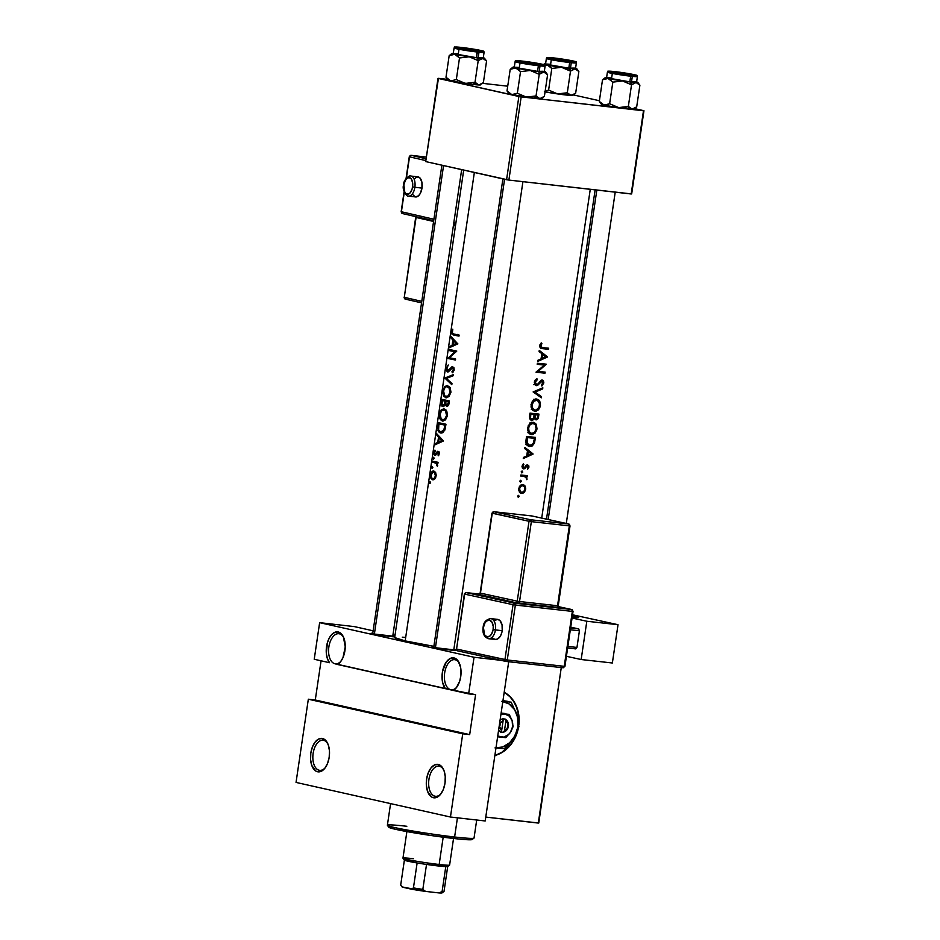 <?xml version="1.0" encoding="UTF-8"?>
<svg xmlns="http://www.w3.org/2000/svg" width="940" height="940" viewBox="0 0 940 940"><rect width="100%" height="100%" fill="white"/><g stroke="black" fill="none" stroke-linecap="round" stroke-linejoin="round"><path stroke-width="1.41" d="M450.718 689.702A15.158 8.448 -83.5 0 0 456.84 687.081A15.158 8.448 96.5 0 1 451.224 689.784A15.158 8.448 96.5 0 1 450.718 689.702L451.729 689.819L450.718 689.702A15.158 8.448 96.5 0 1 444.596 673.322A15.158 8.448 96.5 0 1 454.643 659.668A15.158 8.448 96.5 0 1 455.148 659.751L453.997 657.93A16.838 9.377 96.5 0 1 459.202 662.865A16.838 9.377 96.5 0 1 456.382 687.692A16.838 9.377 96.5 0 1 453.339 690.442L445.325 688.656L442.623 682.499L442.505 671.559L446.336 661.936L450.824 658.176L455.501 658.505L458.132 660.996L460.635 667.447L460.859 675.672L459.695 681.136L456.323 687.775L453.339 690.442L468.637 693.873L474.042 657.26L319.635 622.656L314.23 659.269L329.517 662.7L327.496 658.905L326.392 653.958L327.332 642.889L329.27 638.013L331.938 634.324L335.028 632.232L338.2 631.974A16.838 9.377 96.5 0 1 343.406 636.909A16.838 9.377 96.5 0 1 340.574 661.736A16.838 9.377 96.5 0 1 337.531 664.498L334.91 663.758A15.158 8.448 -83.5 0 0 341.032 661.125A15.158 8.448 96.5 0 1 335.416 663.84A15.158 8.448 96.5 0 1 334.922 663.746L335.921 663.863L334.922 663.746A15.158 8.448 96.5 0 1 328.8 647.366A15.158 8.448 96.5 0 1 338.846 633.713A15.158 8.448 96.5 0 1 339.34 633.795L338.2 631.974L341.091 633.584L343.382 636.885L345.25 646.908L342.959 657.671L340.515 661.819L337.531 664.498L445.325 688.656A16.838 9.377 96.5 0 1 443.139 668.845A16.838 9.377 96.5 0 1 453.997 657.93L455.148 659.751A15.158 8.448 96.5 0 1 459.507 663.57A15.158 8.448 -83.5 0 0 455.148 659.751A15.158 8.448 -83.5 0 0 444.667 672.875A15.158 8.448 -83.5 0 0 450.718 689.702L475.581 694.66L469.683 734.61L462.738 733.811L308.332 699.207L296.041 782.421L450.448 817.025L462.738 733.811L450.448 817.025L485.193 820.973L508.704 661.736L485.193 820.973L450.448 817.025L296.041 782.421L308.332 699.207L315.276 700.006L321.069 660.797L315.276 700.006L469.683 734.61L462.738 733.811L308.332 699.207L315.276 700.006L469.683 734.61L475.581 694.66L468.637 693.873L474.042 657.26L500.844 660.303L474.042 657.26L319.635 622.656L354.38 626.604L319.635 622.656L314.23 659.269L329.517 662.7A16.838 9.377 96.5 0 1 327.332 642.889A16.838 9.377 96.5 0 1 338.2 631.974L339.34 633.795A15.158 8.448 96.5 0 1 343.711 637.614A15.158 8.448 -83.5 0 0 339.34 633.795A15.158 8.448 -83.5 0 0 328.859 646.92A15.158 8.448 -83.5 0 0 334.922 663.746L450.718 689.702M434.997 796.215A15.158 8.448 -83.5 0 0 441.107 793.595A15.158 8.448 96.5 0 1 435.49 796.298A15.158 8.448 96.5 0 1 434.997 796.215L435.995 796.333L434.997 796.215A15.158 8.448 96.5 0 1 428.875 779.836A15.158 8.448 96.5 0 1 438.921 766.182A15.158 8.448 96.5 0 1 439.415 766.264L438.275 764.443A16.838 9.377 96.5 0 1 443.48 769.378A16.838 9.377 96.5 0 1 440.649 794.206A16.838 9.377 96.5 0 1 433.352 797.719L434.997 796.215L433.352 797.719L431.613 797.002L427.582 791.386L426.384 785.546L426.619 779.025L428.264 772.809L431.049 767.863L434.574 764.913L438.275 764.443L441.6 766.5L444.056 770.765L445.243 776.616L445.008 783.138L443.363 789.353L440.578 794.3L437.065 797.238L433.352 797.719A16.838 9.377 96.5 0 1 426.619 779.025A16.838 9.377 96.5 0 1 438.275 764.443L439.415 766.264A15.158 8.448 96.5 0 1 443.786 770.083A15.158 8.448 -83.5 0 0 439.415 766.264A15.158 8.448 -83.5 0 0 428.934 779.389A15.158 8.448 -83.5 0 0 434.997 796.215M319.189 770.26A15.158 8.448 -83.5 0 0 325.311 767.639A15.158 8.448 96.5 0 1 319.682 770.342A15.158 8.448 96.5 0 1 319.189 770.26L320.188 770.377L319.189 770.26A15.158 8.448 96.5 0 1 313.067 753.88A15.158 8.448 96.5 0 1 323.113 740.227A15.158 8.448 96.5 0 1 323.607 740.309L322.467 738.488A16.838 9.377 96.5 0 1 327.672 743.423A16.838 9.377 96.5 0 1 324.852 768.25A16.838 9.377 96.5 0 1 317.555 771.764L319.189 770.26L317.555 771.764L315.805 771.047L311.774 765.442L310.576 759.591L310.823 753.069L312.456 746.854L315.252 741.907L318.766 738.969L322.467 738.488L325.792 740.544L328.248 744.821L329.447 750.661L329.2 757.182L327.555 763.398L324.77 768.356L321.257 771.293L317.555 771.764A16.838 9.377 96.5 0 1 310.823 753.069A16.838 9.377 96.5 0 1 322.467 738.488L323.607 740.309A15.158 8.448 96.5 0 1 327.978 744.127A15.158 8.448 -83.5 0 0 323.607 740.309A15.158 8.448 -83.5 0 0 313.126 753.434A15.158 8.448 -83.5 0 0 319.189 770.26M505.72 693.285L510.079 696.904L513.675 701.522L516.389 706.962L518.105 713.014L518.692 722.754A33.687 27.93 102.6 0 0 504.193 692.357M518.716 726.068L518.481 713.096L516.753 707.045L514.039 701.604L510.444 696.986L504.204 692.24A33.687 27.93 -77.4 0 1 518.868 724.916M453.797 649.834L434.022 647.554L432.083 646.943L434.08 646.908M392.767 636.157L372.992 633.877L371.053 633.266L373.051 633.231M405.175 640.904L474.348 172.49L405.175 640.904A64.002 3.184 8.4 0 0 433.88 646.332L405.175 640.904L394.671 637.567A64.002 3.184 8.4 0 0 405.175 640.904M453.844 649.505A64.002 3.184 8.4 0 0 456.37 649.893L453.844 649.505M453.574 333.935L453.879 334.005A64.002 3.184 8.4 0 0 459.131 335.075L458.978 336.12A64.002 3.184 -171.6 0 1 453.644 335.028L451.588 333.183L452.81 329.153L452.293 332.725L453.574 333.935M454.831 351.748A64.002 3.184 -171.6 0 1 449.026 350.526L449.179 349.48A64.002 3.184 8.4 0 0 456.781 351.055L449.473 357.717A64.002 3.184 8.4 0 0 455.606 358.974L455.454 360.02A64.002 3.184 -171.6 0 1 447.851 358.446L454.831 351.748L447.851 358.446L455.454 360.02L455.606 358.974A64.002 3.184 -171.6 0 1 449.473 357.717L456.781 351.055L449.179 349.48L449.026 350.526L454.643 350.632L449.026 350.526A64.002 3.184 8.4 0 0 454.831 351.748L456.006 351.877L454.831 351.748M444.937 378.15L453.291 374.649L453.127 375.777L446.418 378.397L451.976 383.544L451.811 384.66L444.937 378.15L451.811 384.66L451.976 383.544L446.418 378.397L453.127 375.777L453.291 374.649L444.961 378.009L446.829 378.221L444.937 378.15M441.342 402.52L441.812 399.359A64.002 3.184 8.4 0 0 449.414 400.934L448.686 404.905L446.935 406.527L444.996 404.811L443.727 406.515L442.352 406.503L441.342 402.52L441.988 406.197L443.504 406.62L444.996 404.811L446.935 406.527L448.803 404.541L449.414 400.934L441.812 399.359L441.342 402.52L442.059 402.59L441.342 402.52M437.758 426.866L438.369 422.659A64.002 3.184 8.4 0 0 445.971 424.234L444.773 430.226L442.211 432.858L440.061 432.858L438.463 431.625L437.758 426.866M439.45 453.527L438.275 455.759L438.111 452.34L435.831 454.995L434.68 455.113L433.869 453.62L434.268 451.094L434.914 450.119L435.279 450.918L434.503 452.493L435.009 454.138L437.77 451.282L439.203 452.093L439.45 453.527M435.079 455.23L438.111 452.34L438.275 455.759L439.286 452.257M437.57 465.935L437.041 463.197L437.911 463.303L437.041 463.197A64.002 3.184 8.4 0 0 437.899 463.373L438.052 462.327A64.002 3.184 -171.6 0 1 432.682 461.199L432.529 462.245L437.97 462.856L432.529 462.245L432.682 461.199A64.002 3.184 8.4 0 0 438.052 462.327L437.899 463.373A64.002 3.184 -171.6 0 1 437.041 463.197L437.359 466.334L436.595 463.679L434.221 462.609A64.002 3.184 -171.6 0 1 432.529 462.245A64.002 3.184 8.4 0 0 434.221 462.609L436.419 463.479L437.359 466.334M435.478 472.268L436.219 475.099L435.631 477.743L433.916 479.635L432.294 479.741L430.614 477.391L431.002 473.184L433.316 470.975L435.478 472.268M543.508 353.698L547.374 357.024L537.621 361.465L537.798 360.326L541.052 358.939L541.828 353.652L539.09 351.56L539.255 350.42L543.508 353.698L539.255 350.42L539.09 351.56L541.828 353.652L541.052 358.939L537.798 360.326L537.621 361.465L547.374 357.024L545.282 356.401L547.397 356.871L543.508 353.698M534.308 382.333L535.271 379.936L536.928 378.691L537.257 379.737L535.318 382.122L536.246 384.484L537.786 384.049L541.475 380.101L543.261 380.594L543.802 382.51L541.863 386.035L541.475 385.036L542.944 382.545L542.31 381.111L536.893 385.6L535.013 384.812L534.308 382.333M536.517 398.995L539.76 401.063L540.476 405.211L538.514 409.805L534.754 411.227L531.829 409.123L531.006 404.623L533.086 400.428L536.517 398.995M533.074 422.283L536.317 424.363L536.999 428.805L535.072 433.105L531.312 434.527L528.386 432.423L527.563 427.923L529.643 423.728L533.074 422.283M529.173 450.777L533.039 454.102L523.286 458.544L523.462 457.416L526.717 456.018L527.493 450.742L524.755 448.639L524.92 447.499L529.173 450.777L524.92 447.499L524.755 448.639L527.493 450.742L526.717 456.018L523.462 457.416L523.286 458.544L533.039 454.102L530.947 453.48L533.062 453.95L529.173 450.777M521.97 471.022L522.769 472.08L521.841 472.961L521.195 471.904L521.97 471.022M520.607 480.281L521.406 481.339L520.478 482.22L519.808 481.351L520.607 480.281M518.375 495.368L519.197 496.226L518.245 497.307L517.599 496.25L518.375 495.368M524.837 485.721L525.695 488.447L524.649 491.867L522.899 493.265L520.302 492.948L518.716 490.351L519.221 486.955L522.205 484.617L524.837 485.721M527.046 479.282L526.435 476.639L523.11 475.887L526.435 476.639A64.002 3.184 8.4 0 0 527.375 476.733L524.156 476.004L524.25 475.346L524.156 476.004L527.375 476.733L527.528 475.687A64.002 3.184 -171.6 0 1 520.866 474.982L520.713 476.028L520.866 474.982A64.002 3.184 8.4 0 0 527.528 475.687L527.375 476.733A64.002 3.184 -171.6 0 1 526.435 476.639L526.835 479.706L525.942 477.144L523.016 476.274A64.002 3.184 -171.6 0 1 520.713 476.028A64.002 3.184 8.4 0 0 523.016 476.274L525.73 476.968L526.835 479.706M528.938 466.875L527.681 469.178L527.587 465.864L523.944 468.919L522.663 468.437L521.994 466.687L523.333 463.866L523.369 467.697L524.473 467.65L527.011 464.806L528.656 465.488L528.938 466.875M525.942 440.637L526.553 436.442A64.002 3.184 8.4 0 0 535.518 437.382L534.32 443.398L531.676 446.241L529.432 446.465L527.164 445.313L526.083 443.515L525.942 440.637M535.53 419.745L537.809 418.887L538.62 416.349L537.774 416.162L538.62 416.349L538.949 414.082L529.995 413.142L529.526 416.291L529.995 413.142A64.002 3.184 8.4 0 0 538.949 414.082L538.08 418.406L536.458 419.828L534.296 418.312L532.839 420.086L531.1 420.18L529.843 418.958L529.526 416.291L530.606 419.898L532.557 420.204L534.296 418.312L535.307 419.651M533.121 391.933L542.838 387.797L542.674 388.913L535.142 392.086L541.522 396.68L541.358 397.796L533.121 391.933L541.358 397.796L541.522 396.68L535.142 392.086L542.674 388.913L542.838 387.797L533.121 391.933M544.342 365.061A64.002 3.184 -171.6 0 1 537.21 364.309L537.363 363.263A64.002 3.184 8.4 0 0 546.316 364.191L538.197 371.394A64.002 3.184 8.4 0 0 545.153 372.111L545 373.156A64.002 3.184 -171.6 0 1 536.035 372.216L544.342 365.061L536.035 372.216L545 373.156L545.153 372.111A64.002 3.184 -171.6 0 1 538.197 371.394L546.316 364.191L537.363 363.263L537.21 364.309A64.002 3.184 8.4 0 0 544.342 365.061L541.182 364.356L544.342 365.061M542.474 347.577L542.85 347.624A64.002 3.184 8.4 0 0 548.678 348.211L548.525 349.257A64.002 3.184 -171.6 0 1 542.603 348.658L540.441 348.035L539.678 346.284L541.24 342.889L541.863 343.594L540.735 346.461L542.474 347.577M430.05 481.609L430.591 482.714L429.874 483.56L430.05 481.609M432.271 466.522L432.835 467.427L432.095 468.473L432.271 466.522M433.634 457.263L434.186 458.368L433.469 459.214L433.634 457.263M439.92 437.264L443.504 440.966L435.103 444.773L435.279 443.633L437.77 442.387L438.545 437.112L436.571 434.856L436.736 433.716L439.92 437.264L438.545 437.112L437.77 442.387L435.279 443.633L435.103 444.773L443.504 440.966L436.736 433.716L436.571 434.856L438.545 437.112L439.932 437.264M443.868 408.747L446.782 411.109L447.499 415.386L445.525 419.851L442.693 421.096L440.296 419.581L439.38 414.74L441.119 410.005L443.868 408.747M447.311 385.447L450.213 387.809L450.941 392.086L448.968 396.551L446.136 397.796L443.739 396.281L442.822 391.44L444.561 386.704L447.311 385.447M446.195 368.539L448.251 365.002L446.923 368.374L447.522 370.806L452.352 366.671L453.961 367.81L454.173 370.196L452.328 372.769L451.964 371.723L453.397 369.338L452.257 367.74L447.605 371.946L446.406 370.642L446.195 368.539M454.255 340.174L457.839 343.887L449.438 347.683L449.614 346.555L452.105 345.309L452.88 340.033L450.906 337.777L451.071 336.637L454.255 340.174L452.88 340.033L452.105 345.309L449.614 346.555L449.438 347.683L457.839 343.887L451.071 336.637L450.906 337.777L452.88 340.033L454.267 340.186M392.944 634.947L395.023 635.182L392.944 634.947M643.489 110.767L631.198 193.981L508.881 180.069L521.171 96.867L643.489 110.767L634.465 108.594L643.959 110.72L631.668 193.934L643.959 110.72L521.171 96.867L437.981 78.373L425.703 161.586L506.578 179.704L518.868 96.503L521.171 96.867L508.881 180.069L631.668 193.934L643.489 110.767M438.451 78.326L447.546 79.36L437.981 78.373L518.868 96.503L506.578 179.704L508.881 180.069L425.703 161.586L438.451 78.326M482.584 83.343L507.718 86.198L482.584 83.343M599.414 100.733L573.435 94.916L599.414 100.733M606.829 105.268L606.183 105.057L606.829 105.268M606.876 104.822L607.968 104.881M514.544 94.775L513.886 94.564L514.544 94.775M514.58 94.329L515.672 94.388M453.515 81.099L452.857 80.887L453.515 81.099M545.811 91.591L545.153 91.38L545.811 91.591M561.262 667.576L538.303 823.064L485.769 817.083L538.773 823.017L561.262 667.576M494.863 755.537L502.265 752.341L511.289 744.034L514.709 738.57L518.175 728.993A33.687 27.93 -77.4 0 1 494.863 755.537M373.121 630.811L354.38 626.604L373.121 630.811M392.45 636.086L394.177 636.556L393.472 636.803L382.662 635.569L372.992 633.877L371.065 633.29L372.769 633.207M453.48 649.763L455.207 650.233L454.502 650.48L443.692 649.246L434.022 647.554L432.095 646.967L433.798 646.885M402.297 637.179L405.516 637.379M494.887 755.349A33.687 27.93 102.6 0 0 517.012 731.896L514.345 738.488L510.925 743.951L501.901 752.259L496.637 754.785M519.174 496.426L518.539 495.368L517.599 496.25L518.245 497.307L519.174 496.426L517.635 496.073L519.174 496.426M522.24 493.418L524.097 492.501L522.84 492.207L524.649 491.867L525.625 489.364L524.849 489.2L525.625 489.364L525.695 488.447L525.049 486.015L521.829 485.428M520.337 492.066L519.702 492.407M520.948 493.277L521.594 493.418L520.948 493.277M522.887 484.605L520.22 485.616L519.221 486.955L518.716 490.351L520.302 492.948L521.594 493.418L520.302 492.948M521.383 484.84L525.049 486.015L523.674 484.805M523.204 492.008L521.735 492.372L519.996 491.197L519.573 488.73L520.701 486.427L522.734 485.651L524.332 486.65L524.896 488.741L523.933 491.362M521.735 492.372L523.733 491.585L524.779 489.611L524.685 487.355L522.993 485.698L520.736 485.204L522.734 485.651L520.701 486.427L519.573 488.73L518.739 488.541L519.573 488.73L520.349 491.655L521.735 492.372L519.268 491.832M522.734 485.651L523.627 485.945M521.935 485.628L521.242 484.699M519.468 492.49L520.466 491.984M521.406 481.339L520.76 480.281L519.832 481.163L520.478 482.22L521.406 481.339L519.867 480.986L521.406 481.339M524.179 476.427L525.284 476.709M524.696 476.521L520.76 475.652M520.748 475.769L523.016 476.274L520.748 475.769M520.654 475.64L521.559 475.828M522.769 472.08L522.135 471.022L521.195 471.904L521.841 472.961L522.769 472.08L521.23 471.727L522.769 472.08M527.552 464.771L523.78 467.862L522.064 466.052L522.899 466.24L523.874 464.63L522.804 464.395L523.874 464.63L523.333 463.866L522.041 466.193L523.274 468.825L524.767 468.625L522.393 468.096L524.767 468.625L525.93 467.192L525.014 466.992L525.93 467.192L526.788 466.052L525.754 465.817L527.422 465.817L526.001 465.5L527.986 466.205L527.681 469.178L528.844 467.415L528.139 466.922L528.914 467.098L528.738 465.641M523.78 467.862L523.051 467.309M531.206 453.691L533.039 454.102L531.206 453.691M531.405 453.856L526.811 455.36L527.728 455.571L528.351 451.4L527.422 451.2L531.405 453.856L528.351 451.4L527.728 455.571L531.405 453.856M526.553 436.442L525.895 442.399L526.529 444.514L529.655 446.488L532.322 445.913L534.484 442.963L535.518 437.382L526.553 436.442M532.569 437.088L532.451 437.876L532.569 437.088M534.32 439.544L535.165 439.732L534.32 439.544M533.403 443.198L534.32 443.398L533.403 443.198M528.997 445.266L527.598 445.701M528.633 446.265L529.655 446.488L528.633 446.265M529.819 445.443L533.144 443.68L534.496 438.334A64.002 3.184 -171.6 0 1 527.375 437.594L527.176 438.933L526.224 438.721L527.176 438.933L526.929 442.294L525.871 442.059L529.819 445.443L527.246 443.551L527.375 437.594L526.412 437.382L527.375 437.594A64.002 3.184 8.4 0 0 534.496 438.334L526.459 437.088L534.496 438.334L533.603 442.716L532.028 444.902L529.819 445.443L525.918 444.596M527.328 445.736L529.161 445.184M536.999 428.805L535.741 423.564L533.309 422.307L531.417 422.554L528.268 425.609L527.575 430.32L529.772 433.928L532.475 434.55L535.072 433.105L536.74 430.027L536.999 428.805L536.153 428.616L536.999 428.805M532.028 422.377L532.968 423.282M530.748 433.316L529.526 433.74M530.618 434.351L531.547 434.55L530.618 434.351M531.699 433.505L534.566 432.282L536.129 428.781L534.566 432.282L531.699 433.505L529.138 431.73L528.55 427.994L527.587 427.771L528.55 427.994L530.195 424.563L533.156 423.353L530.841 422.836L535.142 424.398L536.129 428.781L535.788 425.479L533.897 423.517M533.262 423.681L531.77 422.201M529.138 433.798L531.135 433.093M536.012 413.788L535.894 414.587L536.012 413.788M533.462 418.124L534.296 418.312L533.462 418.124M530.606 419.898L531.64 420.309M536.106 418.794L537.398 417.795L537.938 415.045L537.198 418.183L536.106 418.794L534.989 417.583L535.048 415.468L534.155 415.257L535.154 414.763L531.77 414.117L535.154 414.763A64.002 3.184 8.4 0 0 537.938 415.045L534.907 414.364L537.938 415.045A64.002 3.184 -171.6 0 1 535.154 414.763L534.989 417.583L536.106 418.794L535.401 418.429M534.907 414.364L531.793 414.011L534.907 414.364M531.805 419.264L533.403 418.23L534.237 414.669L533.25 418.476L531.805 419.264L530.56 417.971L530.595 415.786L529.631 415.574L530.595 415.786L530.818 414.293L529.855 414.082L530.818 414.293A64.002 3.184 8.4 0 0 534.237 414.669L530.795 413.894L534.237 414.669A64.002 3.184 -171.6 0 1 530.818 414.293L530.56 417.971L531.805 419.264L531.018 418.852M530.795 413.894L529.902 413.788L530.795 413.894M540.429 405.516L539.172 400.264L536.752 399.007L534.86 399.253L531.711 402.308L531.018 407.02L533.215 410.627L535.918 411.25L538.514 409.805L540.183 406.726L540.429 405.516L539.595 405.316L540.429 405.516M535.459 399.077L536.411 399.982M534.178 410.016L532.968 410.439M534.061 411.05L534.978 411.25L534.061 411.05M536.599 400.052L534.284 399.535L536.599 400.052L534.32 400.675L531.981 404.694L531.029 404.47L531.981 404.694L532.769 408.724L535.142 410.216L532.581 408.43L531.981 404.694L533.638 401.262L537.327 400.217L539.584 403.519L539.019 407.384L535.906 410.193L531.323 409.382M536.693 400.381L535.212 398.901M532.581 410.498L534.578 409.793M541.111 388.561L542.674 388.913L541.111 388.561M533.403 391.698L535.142 392.086L533.403 391.698M539.114 396.139L541.522 396.68L539.114 396.139M536.576 384.578L535.318 382.122L534.355 381.899L535.318 382.122L537.257 379.737L535.812 379.407L537.257 379.737L536.928 378.691L534.343 382.004L535.447 385.247L538.232 384.906L541.428 381.205L542.498 381.217L543.755 383.062L543.508 380.982L542.204 380.007L537.539 384.248L534.601 384.143M534.601 384.131L536.329 384.519M541.863 386.035L543.755 383.062L542.909 382.874L541.475 385.036L541.863 386.035M540.571 380.712L542.192 381.076M539.901 381.499L540.841 381.711L539.901 381.499M538.785 382.968L539.736 383.179L538.785 382.968M535.447 385.247L536.399 385.623M533.838 384.672L534.778 384.108M544.53 364.015L546.293 364.414L544.53 364.015M543.238 363.886L542.31 364.603L543.238 363.886M537.116 371.159L538.197 371.394L537.116 371.159M542.204 371.817L542.098 372.51L545 373.156L536.246 371.84L542.098 372.51L542.204 371.817M541.182 364.356L537.269 363.909L541.182 364.356M545.541 356.613L547.374 357.024L545.541 356.613M545.74 356.777L541.146 358.281L542.063 358.481L542.686 354.321L541.757 354.122L545.74 356.777L542.686 354.321L542.063 358.481L545.74 356.777M548.678 348.211A64.002 3.184 -171.6 0 1 542.85 347.624L540.806 346.672L541.863 343.594L541.24 342.889L539.725 345.579L540.441 348.035L542.603 348.658A64.002 3.184 8.4 0 0 548.525 349.257L548.678 348.211M545.729 347.918L545.635 348.611L548.525 349.257L540.429 348.023L545.635 348.611L545.729 347.918M540.782 348.247L542.603 348.658L540.782 348.247M541.546 348.493L542.603 348.658M540.806 343.347L541.863 343.594L540.806 343.347M539.936 344.769L540.935 345.004L539.936 344.769M539.725 345.532L540.688 345.744L539.725 345.532M542.85 347.624L541.358 347.295M533.156 423.353L530.195 424.563L528.633 427.5L528.938 431.319L531.323 433.446L527.88 432.682M535.142 410.216L537.692 409.299L539.478 405.974L539.219 402.191L537.327 400.217M430.591 482.714L429.721 481.809L429.51 483.184L430.591 482.714M430.602 482.596L429.451 482.455L430.602 482.596M433.093 479.858L435.208 478.472L436.195 475.558L435.655 472.573L433.857 470.999L431.777 471.88L430.579 474.853L430.849 478.131L432.952 479.858M431.19 474.923L430.579 474.853L431.19 474.923M433.857 470.999L432.764 471.105M433.14 472.045L431.307 474.324L431.401 477.485L432.717 478.765L431.401 477.485L431.178 474.982L433.14 472.045L434.433 472.409L435.42 475.863L436.148 475.946L435.126 476.98M432.999 478.801L434.762 479.001L432.999 478.801M433.704 472.045L435.467 472.244L433.704 472.045L435.103 473.349L435.42 475.863L434.397 478.108L432.717 478.765M432.811 467.627L431.942 466.722L432.095 468.473L432.811 467.627M432.823 467.509L431.683 467.38L432.823 467.509M437.629 465.735L436.83 465.641L437.629 465.735M437.723 465.206L437.006 465.124L437.723 465.206M437.123 463.303L436.043 463.185L437.123 463.303M437.946 463.032L434.221 462.609L437.946 463.032M434.186 458.368L433.316 457.463L433.105 458.838L434.186 458.368M434.198 458.25L433.046 458.121L434.198 458.25M438.886 455.066L437.899 454.948L438.886 455.066M439.438 453.679L438.71 453.597L439.438 453.679M439.356 452.481L437.829 452.363M437.77 451.282L438.921 451.682L437.323 451.494L436.372 452.81L437.229 452.916L435.631 453.985L436.548 454.091L435.091 454.173L434.503 452.493L435.279 450.918L434.914 450.119L434.268 451.094L434.033 454.267L435.831 454.995M436.983 443.821L435.279 443.633L436.983 443.821M439.603 442.599L437.77 442.387L439.603 442.599M437.84 434.997L436.571 434.856L437.84 434.997M441.882 440.555L438.604 442L440.484 442.211L438.604 442L439.215 437.84L440.637 437.993L439.215 437.84L441.882 440.555L443.433 440.731L441.882 440.555L439.215 437.84L438.604 442L441.882 440.555M438.369 422.659L438.017 430.779L440.437 432.964L442.811 432.588L444.937 429.803L445.971 424.234L438.369 422.659M443.751 424.41L443.833 423.811L443.751 424.41M440.437 432.964L441.6 433.011M441.565 431.942L443.786 430.109L444.949 425.115A64.002 3.184 -171.6 0 1 438.91 423.858A64.002 3.184 8.4 0 0 444.949 425.115L445.83 425.209L444.949 425.115L444.832 425.926L445.701 426.031L444.832 425.926L444.068 429.463L445.008 429.568L440.59 431.918L438.592 429.85L438.91 423.858L444.42 424.492L438.91 423.858L438.592 429.85L439.755 431.589L441.565 431.942L440.59 431.918M445.889 424.821L444.42 424.492L445.889 424.821M444.068 408.782L441.119 410.005L439.45 414.129L440.155 414.211L439.45 414.129L439.861 418.7L442.294 421.038L445.525 419.851L447.452 415.691L446.782 411.109L443.762 408.736M442.294 421.038L443.104 421.096M443.116 420.027L445.325 418.641L446.582 415.574L444.444 419.51L441.271 419.358L440.155 414.246L441.506 410.862L442.646 409.946L446.089 410.075L443.915 409.828L445.654 411.038L446.582 415.574L447.464 415.668L446.582 415.574L445.454 410.792L442.646 409.946L443.915 409.828M445.901 404.917L444.996 404.811L445.901 404.917M447.193 401.11L447.276 400.511L447.193 401.11M446.782 405.469L447.851 404.553L448.392 401.815L448.18 403.237L449.062 403.331L448.18 403.237L446.618 405.457L445.619 404.13L445.819 401.298L449.297 401.686L445.819 401.298A64.002 3.184 8.4 0 0 448.392 401.815L449.261 401.909L448.392 401.815A64.002 3.184 -171.6 0 1 445.819 401.298L445.971 405.022L448.298 405.645L446.712 405.469M445.031 401.133L445.724 401.909L444.926 401.827L444.514 403.988L445.607 404.106L444.514 403.988L442.928 405.61L442.023 404.247L442.352 400.558L447.863 401.192L442.352 400.558A64.002 3.184 8.4 0 0 445.031 401.133L449.308 401.615L445.031 401.133A64.002 3.184 -171.6 0 1 442.352 400.558L442.023 404.247L442.928 405.61L444.244 404.67L445.031 401.133M449.32 401.521L447.863 401.192L449.32 401.521M447.511 385.482L444.561 386.704L442.893 390.829L443.598 390.911L442.893 390.829L443.292 395.399L445.736 397.738L448.968 396.551L450.895 392.391L450.213 387.809L447.205 385.435M445.736 397.738L446.547 397.796M446.559 396.727L448.768 395.34L450.025 392.274L447.887 396.21L444.714 396.057L443.586 390.946L444.949 387.562L446.089 386.646L449.531 386.775L447.358 386.528L449.097 387.75L450.025 392.274L450.895 392.368L450.025 392.274L448.897 387.491L446.089 386.646L447.358 386.528M448.251 365.002L446.23 368.221L446.935 368.304L446.23 368.221L446.406 370.642L448.404 371.829L452.563 367.74L453.397 369.303L451.964 371.723L452.328 372.769L454.114 370.43L453.961 367.81L452.011 366.729L447.769 370.912L446.923 368.374L448.251 365.002M448.545 370.642L447.769 370.912M450.965 368.891L450.037 368.786L450.965 368.891M453.691 367.364L451.376 367.094L453.691 367.364M452.68 366.694L452.011 366.729M453.35 371.876L451.964 371.723L453.35 371.876M454.231 369.761L453.362 369.655L454.231 369.761M453.997 367.904L452.481 367.728M451.952 367.846L452.563 367.74M447.745 371.97L448.404 371.829M455.524 359.55L447.887 358.199L453.668 358.587L455.524 359.55M456.382 351.56L454.561 351.161L456.382 351.56M451.318 346.743L449.614 346.555L451.318 346.743M453.938 345.521L452.105 345.309L453.938 345.521M452.175 337.918L450.906 337.777L452.175 337.918M456.217 343.476L452.939 344.921L454.819 345.133L452.939 344.921L453.55 340.75L454.972 340.914L453.55 340.75L456.217 343.476L457.768 343.652L456.217 343.476L453.55 340.75L452.939 344.921L456.217 343.476M459.131 335.075A64.002 3.184 -171.6 0 1 453.879 334.005L452.34 332.936L452.81 329.153L451.611 331.785L452.022 334.288L453.644 335.028A64.002 3.184 8.4 0 0 458.978 336.12L459.131 335.075M457.287 334.44L459.049 335.651L453.644 335.028L459.014 335.639L457.416 334.734M452.316 331.867L451.611 331.785L452.316 331.867M442.646 409.946L440.825 411.943L440.049 415.738L440.813 418.77L442.458 419.992M446.089 386.646L444.268 388.643L443.492 391.945L444.021 395.047L445.889 396.692M387.433 825.355L388.843 827.27A42.112 2.091 8.4 0 0 411.52 832.405A42.112 2.091 8.4 0 0 453.444 838.457L454.608 837A43.792 2.174 -171.6 0 1 411.015 830.702A43.792 2.174 -171.6 0 1 387.433 825.355A43.792 2.174 -171.6 0 1 406.82 826.284M390.582 803.606L387.386 825.25A43.792 2.174 8.4 0 0 410.063 830.537A43.792 2.174 8.4 0 0 454.608 837L457.439 817.823L454.608 837A43.792 2.174 8.4 0 0 474.042 838.034L476.697 820.009M471.363 838.927L472.127 839.455L468.884 839.784L459.789 839.126L430.273 835.39L395.716 829.35L389.571 827.682L388.808 827.165L389.654 826.871M473.971 838.139A43.792 2.174 -171.6 0 1 454.608 837L453.444 838.457A42.112 2.091 8.4 0 0 472.056 839.549L473.971 838.139M615.383 72.756L629.495 74.142L617.956 72.321L614.22 72.122L617.886 73.014L630.881 74.577L615.383 72.756M548.185 519.514L596.83 190.068L548.185 519.514M541.264 98.324L539.854 98.641A16.391 0.811 8.4 0 0 541.534 98.571L544.401 96.327L539.854 98.641L536.035 95.951L526.318 97.102A16.391 0.811 8.4 0 0 534.284 98.148L536.035 95.951L526.318 97.102L517.341 93.248L520.537 71.64L530.254 70.477L539.231 74.331L543.79 72.016L547.597 74.718L544.401 96.327L547.597 74.718L545.835 72.815L515.743 67.974L520.537 71.64L517.341 93.248L511.807 94.599L507.013 90.933L510.209 69.325L507.013 90.933L509.139 93.788A16.391 0.811 8.4 0 0 511.807 94.599L510.009 93.612M523.827 61.417L541.898 64.602L525.742 62.733L518.586 61.135L523.827 61.417L541.922 64.578L518.598 61.159L523.827 61.417M515.191 61.735A15.158 0.752 8.4 0 0 538.385 65.706L537.974 64.578A14.147 0.705 -171.6 0 1 518.574 61.523A14.147 0.705 -171.6 0 1 522.534 61.124L516.26 60.783L522.417 62.287L544.248 64.919L522.534 61.124A14.147 0.705 -171.6 0 1 541.934 64.178A14.147 0.705 -171.6 0 1 537.974 64.578L538.385 65.706A15.158 0.752 -171.6 0 1 522.957 63.474A15.158 0.752 -171.6 0 1 515.108 61.641C518.069 60.63 510.279 60.325 522.499 61.112C534.907 62.486 547.35 65.224 544.601 64.989L545.106 66.07A15.158 0.752 -171.6 0 1 538.385 65.706L537.539 71.37L538.385 65.706A15.158 0.752 8.4 0 0 545.024 65.965M545.106 66.07L544.272 71.722A15.158 0.752 8.4 0 1 537.539 71.37L514.274 67.292A15.158 0.752 8.4 0 0 522.123 69.125A15.158 0.752 8.4 0 0 537.539 71.37L543.155 71.264M512.512 67.609L510.209 69.325L515.743 67.974L513.651 67.139M543.179 97.349L539.854 98.641L534.284 98.148A16.391 0.811 8.4 0 0 539.854 98.641L536.035 95.951L539.231 74.331L536.035 95.951L534.284 98.148L511.807 94.599L507.013 90.933M536.094 97.102L537.586 97.396M543.849 71.299L545.459 71.84L543.79 72.016A16.391 0.811 -171.6 0 1 530.254 70.477L539.231 74.331L543.79 72.016A16.391 0.811 -171.6 0 0 545.482 71.863A16.391 0.811 -171.6 0 0 544.319 71.416M518.716 67.41L514.58 67.198M545.482 71.863L547.597 74.718M513.076 67.081L510.209 69.325L515.743 67.974A16.391 0.811 -171.6 0 1 513.076 67.081A16.391 0.811 -171.6 0 1 514.321 66.987M518.293 69.266L520.537 71.64L530.254 70.477A16.391 0.811 -171.6 0 1 515.743 67.974L518.293 69.266M511.807 94.599A16.391 0.811 8.4 0 0 526.318 97.102L517.341 93.248L511.807 94.599M554.565 58.879L569.851 60.9L554.565 58.879M480.234 84.647L483.383 82.65L478.824 84.964L475.017 82.273L465.3 83.425A16.391 0.811 8.4 0 0 473.255 84.471L475.017 82.273L465.3 83.425L456.323 79.571L459.507 57.963L469.224 56.8L478.202 60.654L482.761 58.339L486.568 61.041L483.383 82.65L486.568 61.041L484.805 59.138L454.713 54.297L459.507 57.963L456.323 79.571L450.777 80.922L445.983 77.256L449.179 55.648L445.983 77.256L448.11 80.112A16.391 0.811 8.4 0 0 450.777 80.922L448.979 79.935M462.797 47.74L480.869 50.925L464.713 49.056L457.569 47.458L462.797 47.74L480.892 50.901L457.569 47.482L462.797 47.74M454.161 48.057A15.158 0.752 8.4 0 0 477.356 52.029L476.944 50.913A14.147 0.705 -171.6 0 1 457.557 47.846A14.147 0.705 -171.6 0 1 461.505 47.447L461.681 49.197M483.994 52.288A15.158 0.752 8.4 0 1 477.356 52.029A15.158 0.752 -171.6 0 0 484.077 52.393L483.242 58.045A15.158 0.752 8.4 0 1 476.521 57.693L453.245 53.615A15.158 0.752 8.4 0 0 461.094 55.448A15.158 0.752 8.4 0 0 476.521 57.693L477.356 52.029A15.158 0.752 -171.6 0 1 461.928 49.797A15.158 0.752 -171.6 0 1 454.079 47.964C457.04 46.953 449.25 46.648 461.47 47.447L455.23 47.118L463.808 49.033L483.231 51.242L461.505 47.447A14.147 0.705 -171.6 0 1 480.904 50.502A14.147 0.705 -171.6 0 1 476.944 50.913L476.521 57.693L482.126 57.587M451.482 53.932L449.179 55.648L454.713 54.297L452.622 53.462M482.149 83.672L478.824 84.964L473.255 84.471A16.391 0.811 8.4 0 0 478.824 84.964A16.391 0.811 8.4 0 0 480.505 84.894L477.767 84.741L475.017 82.273L478.202 60.654L475.017 82.273L473.255 84.471L450.777 80.922L445.983 77.256M475.064 83.425L476.556 83.731M482.831 57.622L484.441 58.174L482.761 58.339A16.391 0.811 -171.6 0 1 469.224 56.8L478.202 60.654L482.761 58.339A16.391 0.811 -171.6 0 0 484.453 58.186A16.391 0.811 -171.6 0 0 483.289 57.739M457.686 53.733L453.55 53.521M484.453 58.186L486.568 61.041M452.046 53.404L449.179 55.648L454.713 54.297A16.391 0.811 -171.6 0 1 452.046 53.404A16.391 0.811 -171.6 0 1 453.291 53.31M457.275 55.589L459.507 57.963L469.224 56.8A16.391 0.811 -171.6 0 1 454.713 54.297L457.275 55.589M450.777 80.922A16.391 0.811 8.4 0 0 465.3 83.425L456.323 79.571L450.777 80.922M462.28 48.386L477.555 50.407L462.28 48.386M476.18 49.973L460.894 47.952L476.18 49.973M443.562 165.581L374.367 634.171L443.562 165.581M573.929 68.973L575.045 68.832A16.391 0.811 -171.6 0 1 569.487 68.338L570.498 71.146L575.045 68.832L578.864 71.534L575.668 93.142L571.12 95.457L567.302 92.766L570.498 71.146L573.929 68.973M555.082 58.233L573.188 61.394L549.865 57.975L555.082 58.233L573.165 61.417L554.988 59.197L549.853 57.951L555.082 58.233M574.422 68.079L568.806 68.185A15.158 0.752 8.4 0 1 553.39 65.941A15.158 0.752 8.4 0 1 545.541 64.108L568.806 68.185L569.64 62.522L568.806 68.185A15.158 0.752 8.4 0 0 575.538 68.538L576.373 62.886A15.158 0.752 -171.6 0 1 569.64 62.522L569.24 61.406A14.147 0.705 -171.6 0 1 549.841 58.339A14.147 0.705 -171.6 0 1 553.801 57.939L547.527 57.61L553.684 59.102L575.515 61.735L553.801 57.939A14.147 0.705 -171.6 0 1 573.2 60.994A14.147 0.705 -171.6 0 1 569.24 61.406L569.64 62.522A15.158 0.752 8.4 0 0 576.29 62.792M572.53 95.14L557.585 93.918L548.607 90.064L551.803 68.456L561.521 67.292L570.498 71.146L567.302 92.766L560.076 94.094L544.354 91.697M575.115 68.115L576.432 68.832L571.168 68.514L544.248 64.895L548.326 65.271L551.803 68.456L548.607 90.064L544.448 91.533L548.607 90.064L557.585 93.918A16.391 0.811 8.4 0 0 571.12 95.457L567.302 92.766L557.585 93.918A16.391 0.811 8.4 0 1 545.071 91.838M574.446 94.176L571.12 95.457A16.391 0.811 8.4 0 0 572.801 95.387L575.668 93.142L578.864 71.534L575.045 68.832A16.391 0.811 -171.6 0 0 576.737 68.679L578.864 71.534M577.595 70.053L576.62 69.16M567.361 93.918L568.853 94.223M542.697 65.118L544.342 63.897A16.391 0.811 -171.6 0 0 547.01 64.79L551.803 68.456L561.521 67.292A16.391 0.811 -171.6 0 1 547.01 64.79L544.918 63.955M549.982 64.237L545.846 64.014M546.457 58.55A15.158 0.752 8.4 0 0 569.64 62.522A15.158 0.752 -171.6 0 1 554.224 60.289A15.158 0.752 -171.6 0 1 546.375 58.456L545.541 64.108M576.373 62.886L575.856 61.805C578.617 62.04 566.174 59.314 553.766 57.939L553.966 59.69M544.342 63.897A16.391 0.811 -171.6 0 1 545.588 63.803M566.221 68.691L570.498 71.146L569.487 68.338A16.391 0.811 -171.6 0 1 561.521 67.292L566.221 68.691M575.574 68.232A16.391 0.811 -171.6 0 1 576.737 68.679M523.087 62.263L538.585 64.085L525.589 62.522L522.088 61.57L527.105 61.993L538.585 64.061L523.087 62.263M435.396 647.848L504.58 179.258L435.396 647.848M634.947 82.65L636.075 82.508A16.391 0.811 -171.6 0 1 630.505 82.015L631.527 84.823L636.075 82.508L639.893 85.211L636.697 106.819L632.15 109.134L628.331 106.443L631.527 84.823L634.947 82.65M616.111 71.91L634.206 75.071L610.894 71.651L616.111 71.91L634.195 75.094L618.027 73.226L610.883 71.628L616.111 71.91M635.452 81.757L629.835 81.862A15.158 0.752 8.4 0 1 614.419 79.618A15.158 0.752 8.4 0 1 606.57 77.785L629.835 81.862L630.67 76.199L629.835 81.862A15.158 0.752 8.4 0 0 636.556 82.215L637.402 76.563A15.158 0.752 -171.6 0 1 630.67 76.199L630.27 75.082A14.147 0.705 -171.6 0 1 610.871 72.016A14.147 0.705 -171.6 0 1 614.831 71.616L608.556 71.287L614.713 72.779L636.545 75.412L614.831 71.616A14.147 0.705 -171.6 0 1 634.218 74.671A14.147 0.705 -171.6 0 1 630.27 75.082L630.67 76.199A15.158 0.752 8.4 0 0 637.308 76.457M633.56 108.817L618.614 107.595L609.637 103.741L612.833 82.133L622.55 80.969L631.527 84.823L628.331 106.443L621.093 107.771L610.389 106.302L602.775 104.61L599.309 101.426L602.505 79.818L608.039 78.467L612.833 82.133L609.637 103.741L605.477 105.21L602.293 104.105M604.796 78.102L602.505 79.818L599.309 101.426L601.424 104.281A16.391 0.811 8.4 0 0 604.103 105.092L599.309 101.426M635.464 107.853L632.15 109.134L628.331 106.443L618.614 107.595L609.637 103.741L604.103 105.092A16.391 0.811 8.4 0 0 618.614 107.595A16.391 0.811 8.4 0 0 632.15 109.134A16.391 0.811 8.4 0 0 633.83 109.063L636.697 106.819L639.893 85.211L637.132 82.744L616.276 80.006L605.948 77.632M628.39 107.595L629.882 107.9M636.145 81.792L637.755 82.344L636.075 82.508A16.391 0.811 -171.6 0 0 637.766 82.356L639.893 85.211M611.012 77.914L606.864 77.691M607.487 72.227A15.158 0.752 8.4 0 0 630.67 76.199A15.158 0.752 -171.6 0 1 615.254 73.966A15.158 0.752 -171.6 0 1 607.405 72.133L606.57 77.785M637.402 76.563L636.885 75.482C639.647 75.717 627.203 72.991 614.795 71.616L614.995 73.367M605.372 77.573L602.505 79.818L608.039 78.467A16.391 0.811 -171.6 0 1 605.372 77.573A16.391 0.811 -171.6 0 1 606.617 77.48M622.55 80.969A16.391 0.811 -171.6 0 1 608.039 78.467L612.833 82.133L622.55 80.969L631.527 84.823L630.505 82.015A16.391 0.811 -171.6 0 1 622.55 80.969M636.603 81.909A16.391 0.811 -171.6 0 1 637.766 82.356M406.891 831.571L402.966 858.15A23.582 1.175 8.4 0 0 415.174 861.005A23.582 1.175 8.4 0 0 439.156 864.483L437.993 865.94A21.902 1.093 8.4 0 0 445.783 866.621L426.525 864.436A21.902 1.093 -171.6 0 1 417.125 862.955L404.388 860.1A21.902 1.093 8.4 0 0 404.4 860.124A21.902 1.093 8.4 0 0 417.125 862.955A21.902 1.093 8.4 0 0 426.525 864.436A21.902 1.093 8.4 0 0 437.993 865.94L439.156 864.483A23.582 1.175 -171.6 0 1 415.68 861.087A23.582 1.175 -171.6 0 1 402.978 858.22A23.582 1.175 -171.6 0 1 413.424 858.714M444.021 891.425A21.902 1.093 8.4 0 0 444.021 891.39A21.902 1.093 -171.6 0 1 443.986 891.473A21.902 1.093 -171.6 0 1 442.094 891.59L445.783 866.621L442.094 891.59A21.902 1.093 8.4 0 0 444.021 891.425L447.71 866.457A21.902 1.093 -171.6 0 1 445.783 866.621A21.902 1.093 8.4 0 0 447.675 866.516L449.579 865.094A23.582 1.175 -171.6 0 1 439.156 864.483L443.187 837.199L439.156 864.483A23.582 1.175 8.4 0 0 449.614 865.047L453.538 838.468M442.258 864.918L447.698 866.433M406.303 859.9L409.558 860.124M442.106 892.847L438.886 892.918L442.094 891.59L438.886 892.918L425.562 891.402L422.836 889.393L426.525 864.436L422.836 889.393A21.902 1.093 -171.6 0 1 413.436 887.912L411.227 889.134L402.414 887.16L400.698 885.057L404.388 860.1L402.978 858.22M443.986 891.473L442.082 892.883A20.21 1.01 8.4 0 1 438.886 892.918L425.562 891.402A20.21 1.01 8.4 0 1 411.227 889.134L413.436 887.912L417.125 862.955L413.436 887.912A21.902 1.093 8.4 0 0 422.836 889.393L425.562 891.402L402.12 886.925M400.945 885.386L402.132 886.996A20.21 1.01 8.4 0 0 402.414 887.16L400.698 885.057A21.902 1.093 -171.6 0 1 400.71 884.998A21.902 1.093 8.4 0 0 400.698 885.022A21.902 1.093 8.4 0 0 400.698 885.057L404.388 860.1M492.83 638.154L494.934 639.4L497.272 639.13L500.421 636.016L501.819 632.608L502.219 630.681L495.439 629.929L502.219 630.681A10.105 5.922 -83.7 0 0 497.53 619.366L490.739 618.614A10.105 5.922 96.3 0 1 495.439 629.929L493.112 629.565A8.425 4.935 96.3 0 1 487.049 636.827A8.425 4.935 96.3 0 1 483.43 627.45L484.558 634.841L487.049 636.827L489.94 636.016L491.608 634.018L493.112 629.565L493.218 626.298L491.984 622.174L489.505 620.189L486.603 620.999L484.934 623.009L483.43 627.45A8.425 4.935 96.3 0 1 489.505 620.189A8.425 4.935 96.3 0 1 493.112 629.565L495.439 629.929A10.105 5.922 -83.7 0 0 490.821 618.626M558.325 606.617L571.626 609.519L514.65 603.186A1.68 0.987 96.3 0 1 515.367 605.066L513.04 604.702L504.933 659.621A1.68 1.363 102.3 0 0 506.049 661.443A1.68 1.363 -77.7 0 1 504.933 659.621L507.259 659.986L515.367 605.066L514.65 603.186L513.04 604.702A1.68 1.363 -77.7 0 1 514.65 603.186L466.264 592.623A1.68 1.363 102.3 0 0 464.666 594.127L513.04 604.702L504.933 659.621L456.558 649.047L464.666 594.127L513.04 604.702L572.343 611.4L564.235 666.319L507.259 659.986L515.367 605.066L572.343 611.4A1.68 0.987 -83.7 0 0 571.626 609.519A1.68 1.363 -77.7 0 1 571.743 609.531L558.325 606.606L571.626 609.519L514.65 603.186L466.264 592.623L479.541 594.092L466.205 592.611A1.68 0.987 -83.7 0 0 466.017 592.623M479.142 594.468L517.153 602.963L559.042 607.499M581.167 659.527L566.421 656.308L581.167 659.527L612.363 662.994L618.027 624.712L586.819 621.246L581.167 659.527L586.819 621.246L572.072 618.027L586.819 621.246L618.027 624.712L572.554 614.784L618.027 624.712L612.363 662.994L581.167 659.527M575.75 648.894L576.96 647.437L579.416 630.799L578.699 628.919L570.721 627.18L578.699 628.919L570.592 628.026L578.699 628.919L579.416 630.799L576.96 647.437L567.878 646.438L576.96 647.437L575.75 648.894L567.643 648.001L575.75 648.894M572.202 617.134L578.676 617.486L572.389 615.911L576.208 616.746L576.091 617.521L576.208 616.746A13.477 0.67 -171.6 0 1 578.676 617.51A13.477 0.67 -171.6 0 1 573.095 617.227L572.202 617.134M570.333 629.788L579.416 630.799L570.333 629.788M488.436 638.695A10.105 5.922 -83.7 0 0 495.439 629.929A10.105 5.922 96.3 0 1 488.518 638.707L495.298 639.459A10.105 5.922 -83.7 0 0 502.219 630.681L502.054 624.924L499.998 620.67L497.883 619.425L494.416 620.412M492.642 513.181L529.02 521.277L517.223 601.165L480.457 593.128L492.255 513.24L529.02 521.277A1.68 1.363 -77.7 0 1 530.63 519.761A1.68 0.987 96.3 0 1 531.347 521.641L569.335 525.86L557.538 605.748L519.55 601.518L531.347 521.641L569.335 525.86A1.68 0.987 -83.7 0 0 568.606 523.98L531.84 515.954L493.853 511.736L530.63 519.761L568.606 523.98L530.63 519.761L493.853 511.736L531.84 515.954A1.68 0.987 -83.7 0 0 531.782 515.942A1.68 0.987 -83.7 0 0 531.723 515.931M531.782 515.942L493.794 511.724A1.68 0.987 96.3 0 1 493.853 511.736L493.606 511.736M532.063 516.001A1.68 1.363 102.3 0 0 531.84 515.954L568.606 523.98L569.335 525.86L557.538 605.748L519.55 601.518A1.68 0.987 -83.7 0 0 520.278 603.398A1.68 0.987 96.3 0 1 519.55 601.518L517.223 601.165A1.68 1.363 -77.7 0 1 515.625 602.669A1.68 1.363 102.3 0 0 517.223 601.165L519.55 601.518L531.347 521.641L529.02 521.277L531.347 521.641L530.63 519.761L529.02 521.277L517.223 601.165L480.457 593.128A1.68 1.363 -77.7 0 1 478.86 594.644A1.68 1.363 102.3 0 0 480.457 593.128L492.255 513.24L493.853 511.736A1.68 1.363 102.3 0 0 492.255 513.24L492.266 513.146M559.171 607.522L558.254 607.616A1.68 0.987 96.3 0 1 557.538 605.748L558.231 605.771L570.028 525.895L568.606 523.98A1.68 1.363 -77.7 0 1 569.722 525.801L569.722 525.801M557.925 605.677L557.538 605.748A1.68 0.987 -83.7 0 0 558.254 607.616L515.625 602.669L478.742 594.433M466.205 592.611L464.36 594.033L456.558 649.047L464.666 594.127A1.68 1.363 -77.7 0 1 466.264 592.623A1.68 0.987 -83.7 0 0 466.205 592.611A1.68 0.987 96.3 0 1 466.264 592.623L479.541 594.092M506.166 661.455L563.025 667.764A1.68 0.987 -83.7 0 0 563.084 667.776A1.68 0.987 -83.7 0 0 564.235 666.319L507.259 659.986A1.68 0.987 96.3 0 1 506.108 661.443A1.68 0.987 96.3 0 1 506.049 661.443A1.68 0.987 -83.7 0 0 506.108 661.443A1.68 0.987 -83.7 0 0 507.259 659.986L456.558 649.047A1.68 1.363 102.3 0 0 457.663 650.868L505.826 661.384M571.743 609.531L572.343 611.4L564.235 666.319L564.94 666.343L573.048 611.423L571.743 609.531A1.68 1.363 -77.7 0 1 572.742 611.329L572.742 611.329M456.241 648.952L457.663 650.868L456.946 648.988M564.235 666.319L563.084 667.776L505.932 661.419L457.557 650.844M408.418 196.108A10.105 5.335 -83.4 0 0 414.869 187.272L412.578 186.907A8.425 4.441 96.6 0 1 407.008 194.228A8.425 4.441 96.6 0 1 403.883 184.91L404.799 192.265L406.186 193.875L408.759 193.981L410.439 192.5L412.261 188.517L412.719 183.653L411.673 179.54L410.287 177.942L407.702 177.836L405.305 180.457L403.883 184.91A8.425 4.441 96.6 0 1 409.464 177.589A8.425 4.441 96.6 0 1 412.578 186.907L414.869 187.272A10.105 5.335 96.6 0 1 408.489 196.108C407.302 197.424 401.556 189.986 403.648 184.828C403.201 179.446 410.428 174.593 410.827 176.038A10.105 5.335 96.6 0 1 414.869 187.272L421.978 188.094L414.869 187.272A10.105 5.335 -83.4 0 0 410.886 176.038M408.489 196.108L415.598 196.942A10.105 5.335 -83.4 0 0 421.978 188.094L421.919 182.348L420.121 178.13L417.196 176.873L414.117 178.988M426.361 157.097L411.18 155.335A1.68 0.893 -83.4 0 0 411.132 155.323A1.68 0.893 96.6 0 1 411.18 155.335A1.68 1.433 103 0 0 409.523 156.839L406.374 178.13L409.523 156.839A1.68 1.433 -77 0 1 411.18 155.335L426.114 158.778L411.18 155.335L426.361 157.097L411.132 155.323A1.68 0.893 -83.4 0 0 411.015 155.323M455.865 223.144L453.785 222.898L455.865 223.144M404.106 191.748L401.169 211.676L402.449 213.556L401.404 211.758L433.904 219.243L401.404 211.758L404.282 192.254L401.404 211.758A1.68 1.433 103 0 0 402.579 213.58L433.681 220.747M409.523 156.839L425.844 160.599L409.523 156.839M412.637 194.533L415.292 196.883L418.441 195.873L420.286 193.44L421.978 188.094A10.105 5.335 -83.4 0 0 417.936 176.861L410.827 176.038M443.668 305.77L441.589 305.524L443.668 305.77M453.386 225.647L455.465 225.882L453.386 225.647M415.786 216.635L404.282 297.322L421.778 301.352L404.282 297.322L416.079 217.446L433.575 221.464L416.079 217.446A1.68 1.433 103 0 0 416.044 216.694A1.68 1.433 -77 0 1 416.079 217.446L404.282 297.322A1.68 1.433 103 0 0 405.457 299.155L421.555 302.856L405.328 299.132L404.835 297.287M441.353 307.098L443.433 307.333L441.353 307.098M401.169 211.676L401.956 211.723M453.562 224.472L455.642 224.707L453.562 224.472M498.576 730.333A6.733 5.581 102.6 0 0 500.515 731.872L501.69 730.345L503.088 720.921L500.797 722.519L499.587 726.855L501.69 730.345A5.053 4.195 -77.4 0 1 499.61 725.316A5.053 4.195 -77.4 0 1 503.088 720.921L502.418 718.982A6.733 5.581 102.6 0 0 500.103 720.028M510.42 732.366L513.099 726.644L512.147 720.721L509.198 714.353L504.58 713.942A11.785 9.776 -77.4 0 1 512.147 720.721L509.198 714.353L500.95 714.33A11.785 9.776 -77.4 0 1 504.58 713.942L509.21 716.045L512.147 720.721A11.785 9.776 -77.4 0 1 510.42 732.366L513.099 726.644L512.147 720.721L512.594 726.691L510.42 732.366A11.785 9.776 -77.4 0 1 501.138 737.23L505.767 737.653L510.42 732.366L505.767 737.653L501.138 737.23A11.785 9.776 -77.4 0 1 497.742 736.043L503.711 737.125L508.528 734.61L510.42 732.366M501.126 713.061L505.791 713.589L501.126 713.061M497.624 736.795L501.138 737.23L497.624 736.795M495.004 747.899L497.777 748.193L495.004 747.899L502.712 746.971L509.774 742.635L515.108 735.562L517.905 726.808L517.74 717.725L514.638 709.688L509.069 703.919L501.889 701.299L504.674 701.604L501.889 701.299M495.979 747.982A23.582 19.552 -77.4 0 0 513.581 738.159L504.251 748.734L497.777 748.193L504.251 748.734L506.801 746.289L513.581 738.159L518.927 726.702L517.024 714.858L511.137 702.133L504.674 701.604L511.137 702.133L517.024 714.858A23.582 19.552 -77.4 0 1 513.581 738.159L518.927 726.702L517.024 714.858A23.582 19.552 -77.4 0 0 502.853 701.44M502.959 700.664L507.212 701.252L502.959 700.664M499.798 720.275L502.454 718.771L505.238 719.088L507.859 722.014L508.423 726.221L506.648 730.157L503.264 732.401L500.491 732.084L498.365 730.039M505.861 721.239L504.474 730.662L506.754 729.064L507.953 726.268L507.612 723.295L505.861 721.239A5.053 4.195 -77.4 0 1 507.953 726.268A5.053 4.195 -77.4 0 1 504.474 730.662L503.299 732.19A6.733 5.581 102.6 0 0 508.423 726.221A6.733 5.581 102.6 0 0 505.203 719.3L505.861 721.239L504.474 730.662L503.264 732.401L500.491 732.084L501.69 730.345L503.088 720.921L502.454 718.771L505.238 719.088L505.861 721.239M500.515 731.884L503.264 732.401L501.431 731.99L501.666 730.38L501.431 731.99L500.515 731.884M503.065 720.886L503.37 718.877L503.065 720.886M463.702 170.105L394.671 637.567M590.261 189.328L541.71 518.105M523.004 485.698L520.748 485.193M527.516 465.841L526.001 465.5M533.509 423.399L530.101 422.636M536.952 400.099L533.544 399.347M541.91 347.483L539.795 347.001M432.87 478.789L434.75 479.012M433.552 472.033L435.467 472.244M440.86 431.965L443.304 432.236M443.668 409.793L446.077 410.063M447.111 386.493L449.52 386.763M546.504 519.15L595.126 189.88M611.294 80.382L611.47 79.16M611.482 79.089L612.304 73.543M566.291 523.474L615.218 192.16M631.198 83.93L631.468 82.121M631.48 82.038L632.303 76.504M538.82 74.049L539.172 71.616M539.184 71.546L540.006 66.011M514.274 67.292L515.108 61.641M518.998 69.889L519.186 68.667M519.197 68.585L520.008 63.05M571.273 62.827L570.451 68.362M570.439 68.444L570.169 70.253M551.275 59.866L550.452 65.412M550.441 65.483L550.264 66.705M477.79 60.372L478.155 57.939M478.166 57.869L478.977 52.334M453.245 53.615L454.079 47.964M484.077 52.393L483.571 51.312C486.321 51.547 473.878 48.809 461.47 47.447M457.968 56.212L458.156 54.99M458.168 54.908L458.978 49.374M392.673 636.756L461.657 169.647M372.687 633.807L441.882 165.205M553.766 57.939C542.439 57.152 548.937 57.375 546.375 58.456M502.9 178.882L433.704 647.484M522.922 181.667L453.703 650.433M614.795 71.616C603.468 70.829 609.966 71.052 607.405 72.133M404.388 860.065L400.698 885.022M490.739 618.614C486.074 619.436 483.536 622.351 483.125 627.356C482.314 633.325 484.112 637.109 488.518 638.707M479.694 594.527L478.66 594.444L480.152 593.034L491.949 513.146L493.794 511.724M568.723 524.003L531.958 515.966M558.231 605.771L558.924 607.475M563.084 667.776L564.94 666.343M404.047 297.24L405.328 299.132M402.449 213.556L433.681 220.759M411.132 155.323L409.276 156.757L406.056 178.53"/></g></svg>
